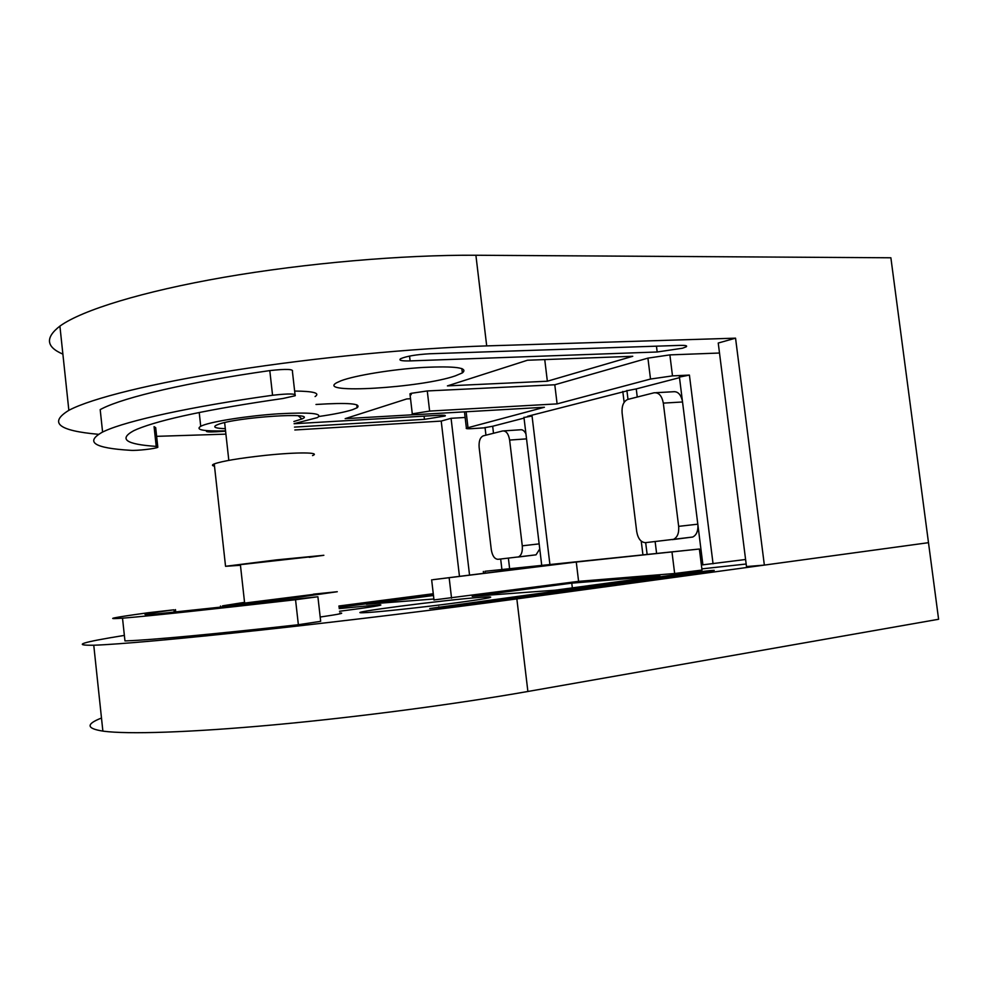 <?xml version="1.0" encoding="UTF-8"?>
<svg xmlns="http://www.w3.org/2000/svg" width="988" height="988" viewBox="0 0 988 988"><rect width="100%" height="100%" fill="white"/><g stroke="black" fill="none" stroke-linecap="round" stroke-linejoin="round"><path stroke-width="1.48" d="M682.387 400.832C680.732 394.261 677.694 391.236 673.26 391.754L655.995 392.681M663.319 403.116C661.911 395.793 658.835 392.347 654.068 392.792L627.639 399.461C623.477 401.449 621.637 405.969 622.107 413.021L636.704 531.581C638.013 538.744 640.977 542.424 645.559 542.647L673.557 539.325C677.447 537.311 679.151 532.989 678.657 526.357L663.319 403.116L682.535 401.98M672.309 539.633L692.687 537.04C696.318 535.261 698.071 531.371 697.96 525.357M479.143 447.391C478.723 441.278 480.069 437.437 483.169 435.881L502.682 430.953C506.189 430.719 508.511 433.757 509.623 440.068L522.269 545.821C522.701 551.65 521.442 555.342 518.478 556.911L497.989 559.319C494.568 559.072 492.333 555.849 491.283 549.674L479.143 447.391M503.818 430.879L520.268 429.792C522.491 429.385 524.381 430.768 525.949 433.942M539.757 548.97L536.039 554.824L517.737 557.084M682.523 348.221L686.191 346.813C687.611 345.726 685.549 345.244 680.028 345.38L429.656 353.766C416.257 354.544 406.587 356.186 400.634 358.706C398.411 360.373 401.56 361.102 410.106 360.904L657.181 351.987L682.523 348.221M294.498 427.1L424.445 419.344L445.143 415.997C446.057 415.269 443.81 415.034 438.388 415.306L294.115 423.729M225.301 428.669C215.94 428.397 212.828 427.298 215.964 425.383L217.805 424.568C236.021 417.084 319.63 411.737 301.945 418.974L293.868 421.506M341.107 380.738L336.71 382.714C315.32 394.397 421.703 387.765 455.357 375.848L462.359 372.908C468.67 367.746 455.567 365.931 423.049 367.45C392.434 369.314 355.075 375.44 341.107 380.738M319.062 416.467C333.919 414.318 345.059 412.07 352.481 409.711L357.1 407.772C361.917 403.561 348.208 402.462 315.987 404.475M156.215 446.391C126.007 444.353 118.474 439.141 133.59 430.78L137.134 429.175C161.291 419.27 209.913 409.044 283.013 398.485L295.165 395.743C296.598 393.582 289.064 393.409 272.565 395.262C190.808 406.636 127.403 420.678 104.814 431.015L102.591 432.04C84.622 442.044 93.996 448.144 130.725 450.33C136.887 450.812 155.4 448.737 157.833 447.292L156.215 446.391L154.079 426.655L155.696 427.705L157.747 446.601M295.017 394.385L292.423 371.5C293.819 369.08 286.273 368.771 269.798 370.599C188.128 382.208 124.871 397.114 102.394 408.464L100.196 409.588L102.591 432.04M294.115 423.654L317.481 417.578C323.261 413.379 310.22 412.12 278.344 413.811C248.544 415.763 213.433 421.197 202.651 425.433L200.725 426.273C195.13 429.854 203.405 431.373 225.548 430.842M315.086 396.559C320.396 393.076 313.579 391.236 294.634 391.05M485.071 427.792L472.264 428.619C467.522 428.891 465.57 428.73 466.398 428.125L544.4 407.254L418.01 414.54C413.206 414.775 411.304 414.54 412.292 413.849L429.632 411.082L557.109 403.882L554.787 384.777L647.918 358.125L669.876 354.89L672.495 375.885L650.512 379.046L647.918 358.125M411.267 394.681L409.958 393.804L411.107 393.335L427.273 390.952L554.787 384.777M124.365 635.408C81.658 642.274 71.457 645.535 93.761 645.226L94.255 645.201C117.98 644.411 179.618 638.952 262.894 629.887C346.146 620.81 444.378 608.793 516.848 598.889L928.485 542.684L764.354 565.099L735.554 338.168L486.701 345.899C413.886 348.122 316.172 357.458 234.008 370.315C151.819 383.196 91.711 398.349 69.308 410.082L68.851 410.329C48.56 422.765 58.416 430.756 98.43 434.3M156.635 436.338L225.906 434.14M101.48 718.029C85.87 724.13 86.339 728.489 102.876 731.108L103.382 731.182C127.588 734.43 189.782 732.553 273.466 724.896C357.125 717.214 455.542 704.209 527.888 691.476L938.6 619.266L890.88 257.782L475.895 255.25C402.968 254.768 305.428 263.141 223.659 277.344C141.864 291.584 82.3 310.17 60.367 325.781L59.91 326.102C45.065 337.624 46.066 346.973 62.886 354.124M701.356 564.84L702.876 564.704M745.594 559.492L702.888 564.827M626.96 390.89L527.629 416.281L532.05 416.01L549.871 564.21M679.423 377.083L689.414 375.082L672.495 375.885M485.059 427.631L492.679 426.248L493.506 433.275M508.375 558.146L509.586 568.31M523.973 417.504L532.05 416.01M719.511 353.025L669.876 354.89M735.554 338.168L718.239 343.034L746.483 566.569L764.354 565.099M294.819 429.978L441.216 421.086L451.071 418.307L465.138 417.467M207.072 430.644L206.591 430.867C205.418 431.855 208.567 432.151 216.026 431.781L225.585 431.213M447.428 385.888L547.352 381.22L632.752 356.285L527.469 360.237L447.428 385.888M410.526 398.744L406.71 398.942L345.17 418.653L415.059 414.639M459.457 576.251L441.216 421.086M557.109 403.882L650.512 379.046M626.935 390.729L636.247 388.914L637.26 397.028M679.497 377.663L636.247 388.914M524.048 418.097L492.679 426.248M544.746 359.595L547.352 381.22M622.798 391.446L624.144 402.351M641.237 541.14L642.916 554.737M469.535 575.004L451.071 418.307M655.13 541.572L656.588 553.342M710.36 570.595L684.733 573.435L429.731 608.534L459.198 605.409L708.322 571.521L714.213 570.36L710.36 570.595M701.863 568.878L746.162 564.012M313.394 594.406L237.639 603.964C231.649 604.471 233.958 604.014 244.579 602.594M339.502 611.276C371.686 607.101 385.098 604.928 379.75 604.755L339.193 608.596M367.66 612.523C382.233 611.609 420.122 607.546 450.701 603.569C483.132 599.259 495.853 597.024 488.862 596.876L481.502 597.271C446.502 599.642 340.243 613.412 363.028 612.745L367.66 612.523M124.834 617.982C148.472 616.067 213.05 609.213 295.548 599.728L317.901 596.752L153.399 614.277C137.418 615.413 144.273 613.931 173.974 609.806L148.237 612.733C112.089 617.698 103.518 619.513 122.512 618.167L124.834 617.982M122.512 618.167L124.957 640.916L127.291 640.829C151.041 639.952 215.779 633.987 298.364 624.725L320.68 621.329L317.914 596.9M244.555 602.347L222.522 605.842L298.981 597.172L337.279 591.726L313.369 594.171M484.997 571.286L699.38 549.019L576.263 562.036L432.855 579.709L563.259 563.358L484.997 571.286L485.207 573.052M672.025 552.341L674.656 573.509L578.598 581.352L433.991 599.938M339.057 607.361L433.423 595.048M433.349 594.344L338.97 606.632M433.275 593.739L338.896 606.002M674.656 573.509L702.011 570.051L699.393 549.106M433.473 595.492L366.437 604.248L433.893 599M555.157 590.194L659.922 576.041L571.768 583.13L472.227 596.369L555.157 590.194M320.198 617.031C338.933 614.301 345.442 612.955 339.699 613.005M576.263 562.036L578.598 581.352M572.348 587.872L571.768 583.13M309.17 556.948L240.38 564.654C238.627 564.938 238.627 565.037 240.405 564.914M309.207 557.318L323.854 555.293L276.726 559.863L225.548 566.297L240.442 565.284M312.541 455.579C321.335 452.245 297.326 451.973 265.031 455.394C239.331 458.222 222.399 461.05 214.248 463.903C211.79 464.928 211.864 465.681 214.495 466.151M678.657 526.357L697.812 524.183M509.623 440.068L526.542 438.87M522.269 545.821L539.152 543.882M689.414 375.082L713.064 563.815M486.701 345.899L475.895 255.25M429.632 411.082L427.273 390.952M467.991 427.569L466.126 411.761M272.565 395.262L269.798 370.599M215.94 430.966L216.026 431.781M424.074 416.146L424.445 419.344M656.452 346.158L657.181 351.987M409.551 356.075L410.106 360.904M684.894 574.707L684.733 573.435M295.548 599.728L298.364 624.725M173.974 609.806L174.246 612.387M449.17 577.844L451.553 598.209M516.848 598.889L527.888 691.476M438.931 607.793L438.808 606.743M673.557 539.325L692.687 537.04M518.478 556.911L536.039 554.824M686.055 345.714L686.191 346.813M412.292 413.849L409.958 393.804M68.851 410.329L59.91 326.102M702.9 564.889L679.386 376.786M485.034 427.458L485.948 435.177M500.669 559.01L501.867 569.125M541.696 565.05L523.949 417.307M466.398 428.125L464.471 411.86M200.725 426.273L199.218 412.49M356.767 404.784L357.1 407.772M461.841 368.524L462.359 372.908M298.191 415.763L301.945 418.974M626.898 390.458L627.998 399.362M645.67 542.634L647.115 554.317M379.824 605.422L379.75 604.755M488.974 597.839L488.862 596.876M220.509 606.014L220.682 607.558M93.761 645.226L102.876 731.108M483.342 571.435L483.564 573.25M431.645 579.82L434.016 600.087M175.469 609.596L175.753 612.239M244.654 603.273L240.38 564.654M228.821 460.371L224.634 422.605M225.548 566.297L214.248 463.903"/></g></svg>
